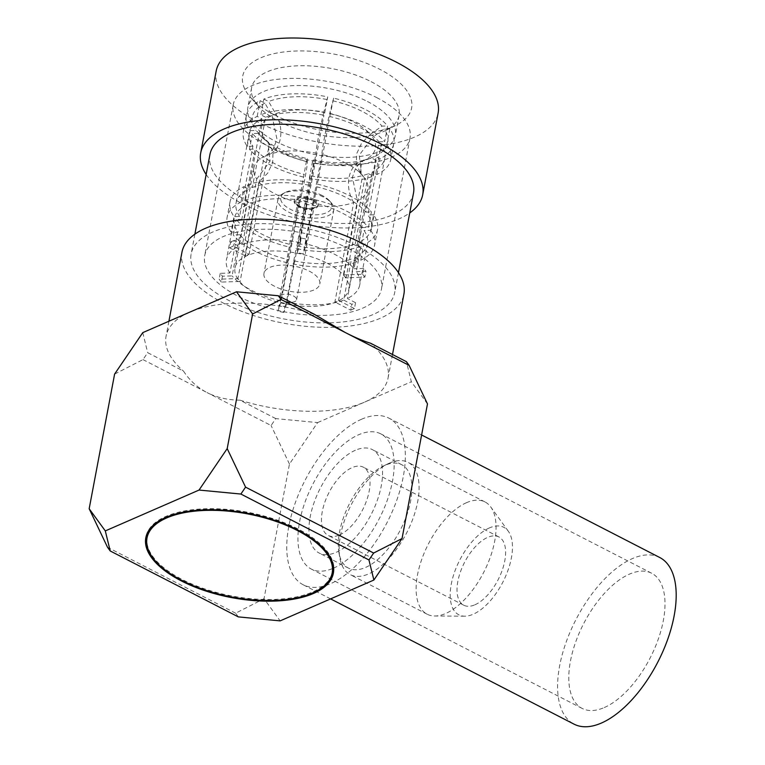 <?xml version="1.0" encoding="UTF-8"?>
<svg xmlns="http://www.w3.org/2000/svg" width="765" height="765" viewBox="0 0 765 765"><rect width="100%" height="100%" fill="white"/><g stroke="black" fill="none" stroke-linecap="round" stroke-linejoin="round"><path stroke-width="0.57" stroke-dasharray="3.83 2.87" d="M333.444 568.185A76.003 37.408 -62.8 0 0 387.415 499.851A76.003 37.408 -62.8 0 0 380.827 433.879A76.003 37.408 -62.8 0 0 358.651 434.75A76.003 37.408 -62.8 0 0 304.68 503.083A76.003 37.408 -62.8 0 0 311.269 569.055A76.003 37.408 -62.8 0 0 333.444 568.185M604.283 707.548A76.003 37.408 -62.8 0 0 658.254 639.215A76.003 37.408 -62.8 0 0 651.665 573.243A76.003 37.408 -62.8 0 0 629.499 574.113A76.003 37.408 -62.8 0 0 575.529 642.447A76.003 37.408 -62.8 0 0 582.117 708.409A76.003 37.408 -62.8 0 0 604.283 707.548M659.755 557.513A93.693 46.12 -62.8 0 0 632.435 558.584A93.693 46.12 -62.8 0 0 565.899 642.83A93.693 46.12 -62.8 0 0 574.018 724.139M361.587 419.22A93.693 46.12 -62.8 0 0 295.051 503.466A93.693 46.12 -62.8 0 0 303.179 584.776A93.693 46.12 -62.8 0 0 330.509 583.714A93.693 46.12 -62.8 0 0 397.045 499.469A93.693 46.12 -62.8 0 0 388.916 418.159A93.693 46.12 -62.8 0 0 361.587 419.22M346.163 163.261A57.891 26.02 -169.3 0 0 321.95 154.473C321.721 150.973 325.775 129.514 329.715 113.392A57.891 26.02 10.7 0 1 353.918 122.18A57.891 26.02 10.7 0 1 370.413 134.334L361.625 143.103L356.643 153.755L356.366 164.532L360.774 173.521L362.648 175.415A57.891 26.02 -169.3 0 0 358.479 171.312A57.891 26.02 -169.3 0 0 346.163 163.261M324.188 549.079A94.219 42.343 -169.3 0 0 297.365 529.323A94.219 42.343 -169.3 0 0 163.155 518.651M147.205 536.915A94.219 42.343 -169.3 0 0 182.223 579.497A94.219 42.343 -169.3 0 0 276.739 599.339A94.219 42.343 -169.3 0 0 332.373 571.904M155.19 560.793A95.424 42.888 -169.3 0 0 181.477 579.813A95.424 42.888 -169.3 0 0 316.232 591.221M333.454 572.65A95.424 42.888 -169.3 0 0 333.559 572.124A95.424 42.888 -169.3 0 0 298.101 528.998A95.424 42.888 -169.3 0 0 202.371 508.897A95.424 42.888 -169.3 0 0 146.019 536.686A95.424 42.888 -169.3 0 0 145.933 537.221M274.625 114.999A85.948 38.633 -169.3 0 0 396.519 125.001A85.948 38.633 -169.3 0 0 379.66 69.223A85.948 38.633 -169.3 0 0 274.348 53.56A85.948 38.633 -169.3 0 0 250.547 97.413A85.948 38.633 -169.3 0 0 274.625 114.999M371.188 81.702A75.047 33.727 10.7 0 1 399.072 115.611A75.047 33.727 10.7 0 1 385.914 130.394A75.047 33.727 10.7 0 1 279.483 121.664A75.047 33.727 10.7 0 1 258.455 106.316A75.047 33.727 10.7 0 1 251.599 87.746A75.047 33.727 10.7 0 1 295.912 65.895A75.047 33.727 10.7 0 1 371.188 81.702M367.449 101.506A75.047 33.727 10.7 0 1 395.333 135.415A75.047 33.727 10.7 0 1 351.02 157.274A75.047 33.727 10.7 0 1 275.735 141.468A75.047 33.727 10.7 0 1 247.85 107.549A75.047 33.727 10.7 0 1 292.173 85.699A75.047 33.727 10.7 0 1 367.449 101.506M348.056 248.367A89.954 40.43 10.7 0 1 381.477 289.017A89.954 40.43 10.7 0 1 328.367 315.218A89.954 40.43 10.7 0 1 238.125 296.265A89.954 40.43 10.7 0 1 204.704 255.615A89.954 40.43 10.7 0 1 257.824 229.423A89.954 40.43 10.7 0 1 348.056 248.367M376.562 97.538A89.954 40.43 10.7 0 1 409.983 138.188A89.954 40.43 10.7 0 1 356.863 164.379A89.954 40.43 10.7 0 1 266.631 145.436A89.954 40.43 10.7 0 1 233.21 104.786A89.954 40.43 10.7 0 1 286.32 78.585A89.954 40.43 10.7 0 1 376.562 97.538M361.855 227.607A67.836 30.485 -169.3 0 0 342.318 213.119A67.836 30.485 -169.3 0 0 313.449 202.696L305.675 243.834A67.836 30.485 10.7 0 1 334.544 254.257A67.836 30.485 10.7 0 1 354.08 268.745L361.855 227.607L368.462 227.377L371.388 211.915A75.047 33.727 -169.3 0 0 349.643 195.735A75.047 33.727 -169.3 0 0 317.399 184.136L314.472 199.598A75.047 33.727 10.7 0 1 346.727 211.197A75.047 33.727 10.7 0 1 368.462 227.377M299.622 202.878C303.562 186.746 307.616 165.297 307.387 161.797L307.3 158.671A68.907 30.963 10.7 0 1 263.275 138.494A68.907 30.963 10.7 0 1 258.073 133.34L268.563 142.749L272.971 151.738L272.694 162.505L267.712 173.158L258.924 181.936A57.891 26.02 -169.3 0 0 275.419 194.09A57.891 26.02 -169.3 0 0 299.622 202.878L280.822 302.376A57.891 26.02 -169.3 0 0 286.712 303.657L305.512 204.15A57.891 26.02 -169.3 0 0 353.688 202.505L334.888 302.003A57.891 26.02 -169.3 0 0 338.579 300.396L357.379 200.889A57.891 26.02 -169.3 0 0 367.669 189.424A57.891 26.02 -169.3 0 0 364.857 178.302L346.057 277.8A57.891 26.02 -169.3 0 0 343.848 274.912L362.648 175.415M327.257 263.284A57.891 26.02 10.7 0 1 348.773 289.447A57.891 26.02 10.7 0 1 314.587 306.296A57.891 26.02 10.7 0 1 256.514 294.104A57.891 26.02 10.7 0 1 235.008 267.951A57.891 26.02 10.7 0 1 269.194 251.092A57.891 26.02 10.7 0 1 327.257 263.284M316.519 186.775A68.907 30.963 10.7 0 1 345.895 197.37A68.907 30.963 10.7 0 1 365.756 212.115L379.029 141.85A68.907 30.963 -169.3 0 0 359.168 127.114A68.907 30.963 -169.3 0 0 329.801 116.519L317.399 184.136M330.671 113.88A75.047 33.727 10.7 0 1 362.916 125.479A75.047 33.727 10.7 0 1 384.661 141.659L387.635 125.929A75.047 33.727 -169.3 0 0 365.89 109.749A75.047 33.727 -169.3 0 0 333.645 98.15L329.801 116.519M323.26 196.959A28.41 12.766 -169.3 0 0 282.974 193.65A28.41 12.766 -169.3 0 0 277.982 199.254A28.41 12.766 -169.3 0 0 288.539 212.087A28.41 12.766 -169.3 0 0 317.045 218.073A28.41 12.766 -169.3 0 0 333.817 209.801A28.41 12.766 -169.3 0 0 331.226 202.773A28.41 12.766 -169.3 0 0 323.26 196.959M274.53 286.263A28.41 12.766 10.7 0 1 263.973 273.421A28.41 12.766 10.7 0 1 280.745 265.149A28.41 12.766 10.7 0 1 309.251 271.135A28.41 12.766 10.7 0 1 319.808 283.968A28.41 12.766 10.7 0 1 303.026 292.24A28.41 12.766 10.7 0 1 274.53 286.263M322.189 195.486A26 11.685 -169.3 0 0 285.316 192.455A26 11.685 -169.3 0 0 290.423 209.323A26 11.685 -169.3 0 0 322.275 214.066A26 11.685 -169.3 0 0 329.466 200.803A26 11.685 -169.3 0 0 322.189 195.486M313.516 200.239A12.125 5.451 10.7 0 1 318.02 205.718A12.125 5.451 10.7 0 1 310.858 209.247A12.125 5.451 10.7 0 1 298.694 206.693A12.125 5.451 10.7 0 1 294.181 201.214A12.125 5.451 10.7 0 1 301.343 197.676A12.125 5.451 10.7 0 1 313.516 200.239M313.717 199.177A12.125 5.451 10.7 0 1 318.221 204.657A12.125 5.451 10.7 0 1 311.059 208.185A12.125 5.451 10.7 0 1 298.895 205.632A12.125 5.451 10.7 0 1 294.382 200.153A12.125 5.451 10.7 0 1 301.544 196.624A12.125 5.451 10.7 0 1 313.717 199.177M299.431 206.368A10.92 4.906 -169.3 0 0 314.922 207.64A10.92 4.906 -169.3 0 0 312.78 200.554A10.92 4.906 -169.3 0 0 299.392 198.565A10.92 4.906 -169.3 0 0 296.371 204.14A10.92 4.906 -169.3 0 0 299.431 206.368M310.896 203.318A8.501 3.825 10.7 0 1 314.061 207.162A8.501 3.825 10.7 0 1 312.569 208.835A8.501 3.825 10.7 0 1 300.502 207.851A8.501 3.825 10.7 0 1 298.12 206.11A8.501 3.825 10.7 0 1 297.346 204.006A8.501 3.825 10.7 0 1 302.366 201.53A8.501 3.825 10.7 0 1 310.896 203.318M293.397 295.94A8.501 3.825 10.7 0 1 296.562 299.784A8.501 3.825 10.7 0 1 291.541 302.261A8.501 3.825 10.7 0 1 283.002 300.463A8.501 3.825 10.7 0 1 279.847 296.619A8.501 3.825 10.7 0 1 284.867 294.143A8.501 3.825 10.7 0 1 293.397 295.94M339.383 535.012A38.393 18.896 -62.8 0 0 366.636 500.492A38.393 18.896 -62.8 0 0 363.308 467.176A38.393 18.896 -62.8 0 0 352.11 467.616A38.393 18.896 -62.8 0 0 324.848 502.127A38.393 18.896 -62.8 0 0 328.185 535.443A38.393 18.896 -62.8 0 0 339.383 535.012M474.95 604.771A38.393 18.896 -62.8 0 0 502.213 570.25A38.393 18.896 -62.8 0 0 498.885 536.934A38.393 18.896 -62.8 0 0 487.688 537.374A38.393 18.896 -62.8 0 0 460.425 571.885A38.393 18.896 -62.8 0 0 463.753 605.211A38.393 18.896 -62.8 0 0 474.95 604.771M489.476 527.888A49.19 24.212 -62.8 0 0 452.803 577.613A49.19 24.212 -62.8 0 0 464.69 616.188A49.19 24.212 -62.8 0 0 473.162 614.247A49.19 24.212 -62.8 0 0 505.952 575.529A49.19 24.212 -62.8 0 0 508.371 531.312A49.19 24.212 -62.8 0 0 489.476 527.888M466.564 502.662A63.151 31.078 -62.8 0 0 421.716 559.435A63.151 31.078 -62.8 0 0 427.195 614.238A63.151 31.078 -62.8 0 0 434.75 616.007A63.151 31.078 -62.8 0 0 445.613 613.52A63.151 31.078 -62.8 0 0 487.707 563.815A63.151 31.078 -62.8 0 0 490.814 507.052A63.151 31.078 -62.8 0 0 484.981 501.936A63.151 31.078 -62.8 0 0 466.564 502.662M389.586 463.055A63.151 31.078 -62.8 0 0 388.199 463.686A63.151 31.078 -62.8 0 0 339.813 557.723A63.151 31.078 -62.8 0 0 350.227 574.63A63.151 31.078 -62.8 0 0 368.644 573.913A63.151 31.078 -62.8 0 0 413.483 517.14A63.151 31.078 -62.8 0 0 408.003 462.328A63.151 31.078 -62.8 0 0 389.586 463.055M384.766 465.378A58.159 28.63 -62.8 0 0 383.485 465.962A58.159 28.63 -62.8 0 0 338.924 552.569A58.159 28.63 -62.8 0 0 348.515 568.137A58.159 28.63 -62.8 0 0 365.479 567.477A58.159 28.63 -62.8 0 0 406.77 515.189A58.159 28.63 -62.8 0 0 401.73 464.709A58.159 28.63 -62.8 0 0 384.766 465.378M355.39 450.26A58.159 28.63 -62.8 0 0 314.09 502.548A58.159 28.63 -62.8 0 0 319.139 553.028A58.159 28.63 -62.8 0 0 336.103 552.359A58.159 28.63 -62.8 0 0 377.394 500.071A58.159 28.63 -62.8 0 0 372.354 449.6A58.159 28.63 -62.8 0 0 355.39 450.26M216.16 71.145A112.943 50.758 -169.3 0 0 258.13 122.18A112.943 50.758 -169.3 0 0 371.427 145.972A112.943 50.758 -169.3 0 0 438.125 113.077M206.148 174.487A112.943 50.758 -169.3 0 0 242.687 203.92A112.943 50.758 -169.3 0 0 409.734 212.957M209.906 154.616A103.591 46.56 -169.3 0 0 248.395 201.434A103.591 46.56 -169.3 0 0 352.321 223.246A103.591 46.56 -169.3 0 0 413.492 193.086M356.213 245.699A103.591 46.56 -169.3 0 0 252.297 223.877A103.591 46.56 -169.3 0 0 191.126 254.047A103.591 46.56 -169.3 0 0 229.615 300.855A103.591 46.56 -169.3 0 0 333.53 322.677A103.591 46.56 -169.3 0 0 394.702 292.507A103.591 46.56 -169.3 0 0 356.213 245.699M181.936 252.307A112.943 50.758 -169.3 0 0 223.896 303.351A112.943 50.758 -169.3 0 0 337.193 327.133A112.943 50.758 -169.3 0 0 403.891 294.248M142.998 359.607L207.038 392.56C197.399 387.578 189.557 380.435 183.523 371.14L147.683 352.694L142.998 359.607L114.607 374.085M314.176 314.214A112.943 50.758 -169.3 0 0 189.634 312.206A112.943 50.758 -169.3 0 0 166.072 336.218A112.943 50.758 -169.3 0 0 183.523 371.14M427.482 403.91L411.35 381.754L406.425 361.682M275.782 418.608L239.942 400.162C227.674 400.047 216.715 397.513 207.038 392.56L271.087 425.512L275.782 418.608L317.609 422.596L289.457 464.049L264.011 598.708L280.143 620.874M317.609 422.596L411.35 381.754M142.768 332.632L147.683 352.694M239.942 400.162A112.943 50.758 -169.3 0 0 364.475 402.17A112.943 50.758 -169.3 0 0 388.037 378.159A112.943 50.758 -169.3 0 0 370.585 343.236M238.317 616.886L235.63 613.195L264.011 598.708M235.63 613.195L107.53 547.281M289.457 464.049L271.087 425.512M229.529 247.784L233.22 246.177L249.084 254.343A57.891 26.02 -169.3 0 0 245.393 255.95L229.529 247.784L230.628 241.931L238.795 246.129L246.569 204.991A67.836 30.485 -169.3 0 0 234.214 218.589A67.836 30.485 -169.3 0 0 237.676 231.871L229.902 273.009L220.244 273.334L222.443 276.222L232.111 275.897L239.875 234.759A67.836 30.485 -169.3 0 0 288.281 259.66L280.516 300.798L277.905 311.183L280.822 302.376M286.712 303.657L283.796 312.464L284.905 306.612L279.015 305.331M284.905 306.612L286.406 302.079L294.181 260.942A67.836 30.485 -169.3 0 0 351.479 258.972L343.705 300.109A67.836 30.485 10.7 0 1 286.406 302.079M343.705 300.109L351.862 304.317L350.753 310.169L334.888 302.003M338.579 300.396L354.444 308.563L355.553 302.701L351.862 304.317M355.553 302.701L347.396 298.503L355.161 257.365A67.836 30.485 -169.3 0 0 367.525 243.777A67.836 30.485 -169.3 0 0 364.054 230.495L356.28 271.632A67.836 30.485 10.7 0 1 359.751 284.915A67.836 30.485 10.7 0 1 347.396 298.503M356.28 271.632L365.947 271.298L364.838 277.159L346.057 277.8M343.848 274.912L362.639 274.272L363.738 268.41L365.947 271.298M363.738 268.41L354.08 268.745M305.675 243.834L307.176 239.311L306.067 245.163L303.15 253.97A57.891 26.02 -169.3 0 0 297.26 252.689L300.176 243.882L306.067 245.163M300.176 243.882L301.276 238.03L307.176 239.311M301.276 238.03L299.784 242.562L307.549 201.424A67.836 30.485 -169.3 0 0 250.26 203.385L242.486 244.523A67.836 30.485 10.7 0 1 299.784 242.562M242.486 244.523L234.32 240.325L233.22 246.177M230.628 241.931L234.32 240.325M229.902 273.009A67.836 30.485 10.7 0 1 226.44 259.727A67.836 30.485 10.7 0 1 238.795 246.129M280.516 300.798A67.836 30.485 10.7 0 1 232.111 275.897M283.796 312.464L277.905 311.183M354.444 308.563L350.753 310.169M362.639 274.272L364.838 277.159M221.343 282.075L219.134 279.187L237.925 278.546A57.891 26.02 -169.3 0 0 240.124 281.434L221.343 282.075L222.443 276.222M220.244 273.334L219.134 279.187M258.073 133.34L252.44 133.531A75.047 33.727 -169.3 0 0 306.43 161.31L291.054 244.657A68.907 30.963 10.7 0 1 241.826 219.326L255.099 149.07A68.907 30.963 -169.3 0 0 304.327 174.401M303.456 177.04A75.047 33.727 10.7 0 1 249.466 149.261L252.44 133.531M249.466 149.261L255.099 149.07M241.826 219.326L236.194 219.517A75.047 33.727 -169.3 0 0 290.184 247.305L287.257 262.768L288.281 259.66M239.875 234.759L233.268 234.979L236.194 219.517M258.924 181.936L240.124 281.434M287.257 262.768A75.047 33.727 10.7 0 1 233.268 234.979M294.181 260.942L293.148 264.04L296.074 248.577A75.047 33.727 -169.3 0 0 359.98 246.387L357.064 261.85A75.047 33.727 10.7 0 1 293.148 264.04M357.064 261.85L351.479 258.972M355.161 257.365L360.755 260.243L363.671 244.781A75.047 33.727 -169.3 0 0 377.528 229.653A75.047 33.727 -169.3 0 0 373.588 214.802L370.671 230.265L364.054 230.495M370.671 230.265A75.047 33.727 10.7 0 1 374.611 245.116A75.047 33.727 10.7 0 1 360.755 260.243M314.472 199.598L313.449 202.696M307.549 201.424L311.498 182.854A75.047 33.727 -169.3 0 0 247.592 185.054L244.676 200.516L250.26 203.385M244.676 200.516A75.047 33.727 10.7 0 1 308.582 198.317M246.569 204.991L240.985 202.123L243.901 186.66A75.047 33.727 -169.3 0 0 230.045 201.788A75.047 33.727 -169.3 0 0 233.985 216.629L231.068 232.091L237.676 231.871M231.068 232.091A75.047 33.727 10.7 0 1 227.129 217.25A75.047 33.727 10.7 0 1 240.985 202.123M321.95 154.473L303.15 253.97M297.26 252.689L316.06 153.191A57.891 26.02 -169.3 0 0 269.07 154.415A57.891 26.02 -169.3 0 0 267.884 154.846L249.084 254.343M245.393 255.95L264.193 156.452A57.891 26.02 -169.3 0 0 253.904 167.927A57.891 26.02 -169.3 0 0 256.724 179.048L237.925 278.546M291.054 244.657L290.184 247.305M252.89 146.182L247.258 146.373A75.047 33.727 10.7 0 1 243.327 131.532A75.047 33.727 10.7 0 1 257.174 116.404L261.936 118.852A68.907 30.963 -169.3 0 0 249.361 132.67A68.907 30.963 -169.3 0 0 252.89 146.182L239.617 216.438L233.985 216.629M250.232 130.643L255.864 130.452L264.48 137.968A57.891 26.02 10.7 0 1 271.957 115.372L264.91 103.122L260.148 100.664A75.047 33.727 -169.3 0 0 246.292 115.792A75.047 33.727 -169.3 0 0 250.232 130.643L247.258 146.373M256.724 179.048L270.083 161.099L267.97 141.994L264.48 137.968M271.957 115.372L276.93 139.001L273.306 149.079L266.277 155.563L264.193 156.452M257.174 116.404L260.148 100.664M243.901 186.66L248.663 189.108L261.936 118.852M265.627 117.246L260.865 114.788A75.047 33.727 10.7 0 1 324.781 112.598L323.901 115.238A68.907 30.963 -169.3 0 0 265.627 117.246L252.354 187.502L247.592 185.054M263.839 99.058L268.601 101.506L275.649 113.765A57.891 26.02 10.7 0 1 323.825 112.111L327.745 96.868A75.047 33.727 -169.3 0 0 263.839 99.058L260.865 114.788M275.649 113.765C285.173 129.428 281.118 150.887 267.884 154.846L269.07 154.415M323.825 112.111C319.875 128.243 315.821 149.691 316.06 153.191M324.781 112.598L327.745 96.868M311.498 182.854L323.901 115.238M333.645 98.15L329.715 113.392M359.98 246.387L355.228 243.939A68.907 30.963 10.7 0 1 296.944 245.938L296.074 248.577M373.588 214.802L367.955 215.003A68.907 30.963 10.7 0 1 371.494 228.515A68.907 30.963 10.7 0 1 358.909 242.333L363.671 244.781M365.756 212.115L371.388 211.915M252.354 187.502A68.907 30.963 10.7 0 1 310.628 185.503M239.617 216.438A68.907 30.963 10.7 0 1 236.079 202.926A68.907 30.963 10.7 0 1 248.663 189.108M370.413 134.334L382.003 126.12L387.635 125.929M379.029 141.85L384.661 141.659M381.228 144.738L386.861 144.547A75.047 33.727 10.7 0 1 390.8 159.397A75.047 33.727 10.7 0 1 376.944 174.525L372.192 172.077A68.907 30.963 -169.3 0 0 384.766 158.25A68.907 30.963 -169.3 0 0 381.228 144.738L367.955 215.003M389.834 128.816L384.202 129.008L372.612 137.222A57.891 26.02 10.7 0 1 365.144 159.818L375.166 156.337L379.918 158.785A75.047 33.727 -169.3 0 0 393.774 143.667A75.047 33.727 -169.3 0 0 389.834 128.816L386.861 144.547M364.857 178.302L361.367 174.267L359.254 155.171L372.612 137.222M365.144 159.818L363.059 160.698L356.031 167.191L352.407 177.27L357.379 200.889M376.944 174.525L379.918 158.785M358.909 242.333L372.192 172.077M368.501 173.684L373.253 176.132A75.047 33.727 10.7 0 1 309.347 178.321L310.227 175.682A68.907 30.963 -169.3 0 0 368.501 173.684L355.228 243.939M376.227 160.401L371.474 157.953L361.453 161.425A57.891 26.02 10.7 0 1 360.267 161.855A57.891 26.02 10.7 0 1 313.277 163.079L313.201 159.952L312.321 162.591A75.047 33.727 -169.3 0 0 376.227 160.401L373.253 176.132M353.688 202.505C344.164 186.842 348.218 165.383 361.453 161.425L369.686 158.604A68.907 30.963 -169.3 0 0 371.474 157.953M313.277 163.079C313.516 166.569 309.462 188.027 305.512 204.15M309.347 178.321L312.321 162.591M296.944 245.938L310.227 175.682M307.3 158.671L306.43 161.31M264.91 103.122A68.907 30.963 -169.3 0 0 255.864 130.452M326.875 99.507A68.907 30.963 -169.3 0 0 268.601 101.506M332.765 100.789A68.907 30.963 10.7 0 1 382.003 126.12M375.166 156.337A68.907 30.963 -169.3 0 0 384.202 129.008M313.201 159.952A68.907 30.963 -169.3 0 0 369.686 158.604M307.387 161.797A57.891 26.02 10.7 0 1 270.858 144.958A57.891 26.02 10.7 0 1 266.689 140.856M651.665 573.243L380.827 433.879M330.595 598.89L303.179 584.776M421.611 434.979L388.916 418.159M582.117 708.409L311.269 569.055M333.559 572.124L333.358 573.186M385.914 130.394L396.519 125.001M399.072 115.611L395.333 135.415M409.983 138.188L381.477 289.017M367.669 189.424L348.773 289.447M277.982 199.254L263.973 273.421M285.316 192.455L282.974 193.65M318.221 204.657L318.02 205.718M312.569 208.835L314.922 207.64M296.562 299.784L314.061 207.162M498.885 536.934L363.308 467.176M464.69 616.188L434.75 616.007M427.195 614.238L350.227 574.63M338.924 552.569L339.813 557.723M383.485 465.962L388.199 463.686M348.515 568.137L319.139 553.028M194.874 234.167L191.126 254.047M168.912 321.243L166.072 336.218M392.502 354.52L388.037 378.159M398.46 272.636L394.702 292.507M401.73 464.709L372.354 449.6M484.981 501.936L408.003 462.328M508.371 531.312L490.814 507.052M463.753 605.211L328.185 535.443M258.455 106.316L250.547 97.413M251.599 87.746L247.85 107.549M233.21 104.786L204.704 255.615M367.525 243.777L359.751 284.915M234.214 218.589L226.44 259.727M263.275 138.494L268.572 142.739M253.904 167.927L235.008 267.951M377.528 229.653L374.611 245.116M230.045 201.788L227.129 217.25M267.98 141.994L267.97 141.965C270.466 141.697 267.454 157.389 265.283 156.146L266.277 155.572M360.764 173.521L358.479 171.312M361.357 174.277L361.367 174.305C358.871 174.563 361.883 158.881 364.054 160.124L363.059 160.698M249.361 132.67L236.079 202.926M333.817 209.801L319.808 283.968M384.766 158.25L371.494 228.515M329.466 200.803L331.226 202.773M246.292 115.792L243.327 131.532M393.774 143.667L390.8 159.397M294.382 200.153L294.181 201.214M298.12 206.11L296.371 204.14M279.847 296.619L297.346 204.006M146.019 536.686L145.819 537.747"/><path stroke-width="1.15" d="M330.595 598.89L574.018 724.139A93.693 46.12 -62.8 0 0 601.347 723.068A93.693 46.12 -62.8 0 0 667.883 638.832A93.693 46.12 -62.8 0 0 659.755 557.513L421.611 434.979M163.155 518.651A94.219 42.343 -169.3 0 0 147.205 536.915L147.014 537.977A94.219 42.343 -169.3 0 0 182.022 580.558A94.219 42.343 -169.3 0 0 276.538 600.401A94.219 42.343 -169.3 0 0 332.173 572.966A94.219 42.343 -169.3 0 0 297.164 530.384A94.219 42.343 -169.3 0 0 202.648 510.532A94.219 42.343 -169.3 0 0 147.014 537.977M181.276 580.874A95.424 42.888 -169.3 0 0 277.007 600.974A95.424 42.888 -169.3 0 0 333.358 573.186A95.424 42.888 -169.3 0 0 297.901 530.059A95.424 42.888 -169.3 0 0 202.17 509.959A95.424 42.888 -169.3 0 0 145.819 537.747A95.424 42.888 -169.3 0 0 181.276 580.874M316.232 591.221A95.424 42.888 -169.3 0 0 333.454 572.65M409.734 212.957A112.943 50.758 -169.3 0 0 422.682 194.817L438.125 113.077A112.943 50.758 -169.3 0 0 396.155 62.041A112.943 50.758 -169.3 0 0 282.859 38.25A112.943 50.758 -169.3 0 0 216.16 71.145L200.717 152.876A112.943 50.758 -169.3 0 0 206.148 174.487M422.682 194.817A112.943 50.758 -169.3 0 0 380.712 143.782A112.943 50.758 -169.3 0 0 267.415 119.99A112.943 50.758 -169.3 0 0 200.717 152.876M398.46 272.636L413.492 193.086A103.591 46.56 -169.3 0 0 375.003 146.268A103.591 46.56 -169.3 0 0 271.078 124.446A103.591 46.56 -169.3 0 0 209.906 154.616L194.874 234.167M392.502 354.52L403.891 294.248A112.943 50.758 -169.3 0 0 361.922 243.203A112.943 50.758 -169.3 0 0 248.625 219.412A112.943 50.758 -169.3 0 0 181.936 252.307L168.912 321.243M281.023 299.469L278.336 295.768L314.176 314.214L345.072 332.421L281.023 299.469L252.641 313.946L227.195 448.606L245.565 487.142L373.655 553.047L402.036 538.57L427.482 403.91L409.112 365.374L345.072 332.421C354.721 337.384 363.222 340.989 370.585 343.236L406.425 361.682L409.112 365.374M110.217 550.972L105.302 530.91L89.17 508.744L107.53 547.281L110.217 550.972L238.317 616.886L280.143 620.874L373.884 580.033L402.036 538.57M278.336 295.768L236.509 291.781L252.641 313.946M89.17 508.744L114.607 374.085L142.768 332.632L236.509 291.781M373.655 553.047L368.959 559.961L373.884 580.033M368.959 559.961L240.87 494.047L245.565 487.142M105.302 530.91L199.043 490.059L240.87 494.047M227.195 448.606L199.043 490.059M145.933 537.221A95.424 42.888 -169.3 0 0 155.19 560.793M332.173 572.966L332.373 571.904A94.219 42.343 -169.3 0 0 324.188 549.079"/></g></svg>
